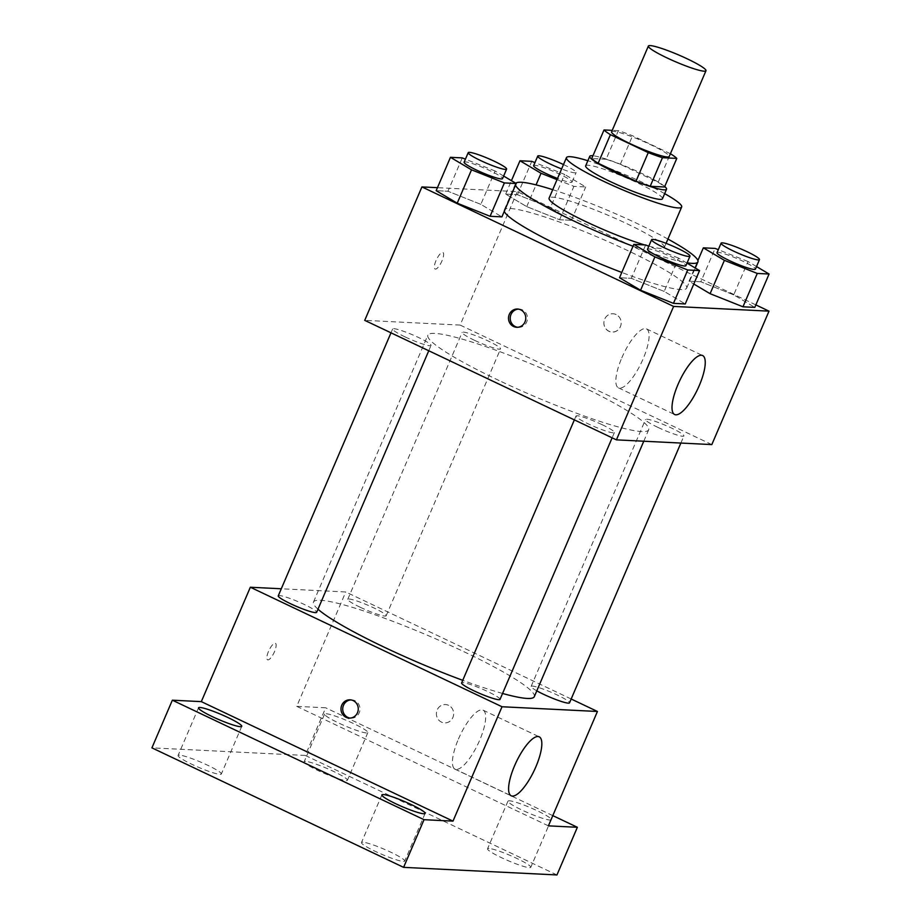 <?xml version="1.0" encoding="UTF-8"?>
<svg xmlns="http://www.w3.org/2000/svg" width="921" height="921" viewBox="0 0 921 921"><rect width="100%" height="100%" fill="white"/><g stroke="black" fill="none" stroke-linecap="round" stroke-linejoin="round"><path stroke-width="0.69" stroke-dasharray="4.61 3.45" d="M611.602 131.83A31.337 3.742 -156.8 0 1 641.879 140.74A31.337 3.742 -156.8 0 1 669.21 156.524M670.396 153.715L632.566 135.744A40.443 4.824 -156.8 0 0 618.359 130.667L606.11 159.264A40.443 4.824 -156.8 0 1 620.305 164.341L658.147 182.312L670.396 153.715A40.443 4.824 -156.8 0 1 670.407 153.715M618.359 130.667L612.235 130.356M606.11 159.264L591.766 158.55M658.147 182.312A40.443 4.824 -156.8 0 1 664.536 186.998M664.743 186.526A41.779 4.985 23.2 0 0 630.114 168.186A41.779 4.985 23.2 0 0 592.963 155.764M585.664 165.849A41.779 4.985 -156.8 0 1 588.105 165.239A41.779 4.985 -156.8 0 1 631.956 180.332A41.779 4.985 -156.8 0 1 662.464 198.763M620.305 164.341L632.566 135.744M664.663 193.64A62.674 7.483 23.2 0 0 587.863 160.726M648.833 246.126A62.674 7.483 23.2 0 0 664.306 247.507A62.674 7.483 23.2 0 0 618.544 219.843A62.674 7.483 23.2 0 0 552.773 197.209A62.674 7.483 23.2 0 0 549.1 198.13M644.608 244.917A62.674 7.483 23.2 0 0 647.854 245.849M515.806 183.279A99.226 11.846 23.2 0 0 515.495 183.728A99.226 11.846 23.2 0 0 515.518 185.086M633.026 246.241A99.226 11.846 23.2 0 0 687.135 262.807M667.921 239.057A99.226 11.846 23.2 0 0 552.715 189.68M504.282 211.3A99.226 11.846 -156.8 0 1 504.259 209.942A99.226 11.846 -156.8 0 1 510.073 208.48A99.226 11.846 -156.8 0 1 614.215 244.33A99.226 11.846 -156.8 0 1 686.675 288.123A99.226 11.846 -156.8 0 1 621.802 272.455M550.344 207.801L517.475 194.699L505.675 194.124L526.731 206.626L559.6 219.728L571.411 220.315L550.344 207.801L517.475 194.699L505.675 194.124L526.731 206.626L559.6 219.728L571.411 220.315L550.344 207.801L564.642 174.437L534.928 162.603M756.521 266.56L748.013 261.506L733.715 294.87L754.783 307.384L733.715 294.87L700.846 281.768L689.046 281.193L693.801 284.013L689.046 281.193L697.888 260.539M755.842 304.886L517.337 191.637L437.44 187.677M503.637 176.049L495.13 170.995L480.831 204.358L501.899 216.872L480.831 204.358L447.963 191.257L436.163 190.67L447.963 191.257L462.261 157.894M687.008 263.118L678.501 258.064L664.202 291.427L685.259 303.942L664.202 291.427L631.334 278.326L619.522 277.739L631.334 278.326L645.633 244.963M711.818 444.59L460.143 325.078L517.337 191.637M460.143 325.078L364.728 320.358M436.001 260.62A9.141 2.775 115.4 0 0 435.069 269.024A9.141 2.775 115.4 0 0 441.493 261.955A9.141 2.775 115.4 0 0 442.909 252.504A9.141 2.775 115.4 0 0 436.001 260.62M499.09 380.534A120.121 14.345 -156.8 0 1 427.874 335.152A120.121 14.345 -156.8 0 1 543.92 369.286A120.121 14.345 -156.8 0 1 648.683 429.796A120.121 14.345 -156.8 0 1 499.09 380.534M657.905 427.39A20.895 2.498 -156.8 0 1 645.517 419.504A20.895 2.498 -156.8 0 1 665.699 425.433A20.895 2.498 -156.8 0 1 683.912 435.955A20.895 2.498 -156.8 0 1 657.905 427.39M474.534 340.321A20.895 2.498 -156.8 0 1 462.146 332.435A20.895 2.498 -156.8 0 1 482.328 338.364A20.895 2.498 -156.8 0 1 500.552 348.886A20.895 2.498 -156.8 0 1 474.534 340.321M405.021 336.879A20.895 2.498 -156.8 0 1 392.634 328.981A20.895 2.498 -156.8 0 1 412.815 334.922A20.895 2.498 -156.8 0 1 431.028 345.444A20.895 2.498 -156.8 0 1 405.021 336.879M602.012 424.627A20.895 2.498 23.2 0 0 576.005 416.05A20.895 2.498 23.2 0 0 594.218 426.573A20.895 2.498 23.2 0 0 614.399 432.513A20.895 2.498 23.2 0 0 602.012 424.627M616.103 314.545A9.141 8.634 -87.2 0 0 603.911 322.454A9.141 8.634 -87.2 0 0 620.927 324.998A9.141 8.634 -87.2 0 0 612.983 313.75A9.141 8.634 -87.2 0 0 603.9 322.454A9.141 8.634 -87.2 0 0 620.927 324.998A9.141 8.634 -87.2 0 0 616.103 314.545M518.431 309.111A9.141 8.634 92.8 0 1 527.468 318.666A9.141 8.634 92.8 0 1 517.533 327.277M621.813 357.843A32.638 9.924 -64.6 0 1 646.461 328.878A32.638 9.924 -64.6 0 1 641.43 362.621A32.638 9.924 -64.6 0 1 618.463 387.856A32.638 9.924 -64.6 0 1 621.813 357.843M436.013 260.62A9.141 2.775 115.4 0 0 435.069 269.024A9.141 2.775 115.4 0 0 441.504 261.955A9.141 2.775 115.4 0 0 442.909 252.515A9.141 2.775 115.4 0 0 436.013 260.62M317.987 609.207A120.121 14.345 -156.8 0 1 313.485 602.035A120.121 14.345 -156.8 0 1 429.531 636.181A120.121 14.345 -156.8 0 1 534.295 696.679M502.555 693.455A120.121 14.345 -156.8 0 1 462.733 680.32M500.011 699.407A20.895 2.498 23.2 0 0 487.623 691.51A20.895 2.498 23.2 0 0 461.617 682.945M360.146 607.215A20.895 2.498 -156.8 0 1 347.758 599.318A20.895 2.498 -156.8 0 1 367.94 605.258A20.895 2.498 -156.8 0 1 386.164 615.781A20.895 2.498 -156.8 0 1 360.146 607.215M278.246 595.875A20.895 2.498 -156.8 0 1 298.427 601.816A20.895 2.498 -156.8 0 1 316.64 612.338M536.793 690.842A20.895 2.498 -156.8 0 1 531.129 686.387A20.895 2.498 -156.8 0 1 551.311 692.327A20.895 2.498 -156.8 0 1 569.523 702.85M571.17 699.004L345.755 591.973L281.285 588.772M556.952 874.95L305.265 755.439L325.689 707.788L296.723 706.349L345.755 591.973M305.265 755.439L151.919 747.852M268.506 651.412A9.141 2.775 115.4 0 0 267.574 659.816A9.141 2.775 115.4 0 0 273.998 652.759A9.141 2.775 115.4 0 0 275.414 643.307A9.141 2.775 115.4 0 0 268.506 651.412A9.141 2.775 115.4 0 0 267.574 659.827A9.141 2.775 115.4 0 0 274.009 652.759A9.141 2.775 115.4 0 0 275.414 643.307A9.141 2.775 115.4 0 0 268.518 651.423M548.409 825.861L296.723 706.349M448.608 705.336A9.141 8.634 -87.2 0 0 436.404 713.257A9.141 8.634 -87.2 0 0 453.431 715.801A9.141 8.634 -87.2 0 0 445.488 704.553A9.141 8.634 -87.2 0 0 436.404 713.257A9.141 8.634 -87.2 0 0 453.431 715.801A9.141 8.634 -87.2 0 0 448.608 705.336M350.936 699.914A9.141 8.634 92.8 0 1 359.973 709.469A9.141 8.634 92.8 0 1 350.038 718.081M458.405 739.114A32.638 9.924 -64.6 0 1 483.053 710.149A32.638 9.924 -64.6 0 1 478.022 743.892A32.638 9.924 -64.6 0 1 455.055 769.127A32.638 9.924 -64.6 0 1 458.405 739.114M366.454 732.943A23.52 2.809 -156.8 0 1 341.772 724.447A23.52 2.809 -156.8 0 1 324.595 714.063A23.52 2.809 -156.8 0 1 347.321 720.752A23.52 2.809 -156.8 0 1 367.836 732.598A23.52 2.809 -156.8 0 1 366.454 732.943M550.965 819.886A23.52 2.809 -156.8 0 1 549.825 820.012A23.52 2.809 -156.8 0 1 525.143 811.516A23.52 2.809 -156.8 0 1 507.966 801.132A23.52 2.809 -156.8 0 1 529.552 807.326A23.52 2.809 -156.8 0 1 551.207 819.345M552.796 815.626L325.689 707.788M488.913 848.448A23.52 2.809 23.2 0 0 487.543 848.794A23.52 2.809 23.2 0 0 504.72 859.166A23.52 2.809 23.2 0 0 529.402 867.663A23.52 2.809 23.2 0 0 530.784 867.317A23.52 2.809 23.2 0 0 513.607 856.944A23.52 2.809 23.2 0 0 488.913 848.448M362.839 842.197A23.52 2.809 23.2 0 0 361.458 842.542A23.52 2.809 23.2 0 0 378.635 852.927A23.52 2.809 23.2 0 0 403.329 861.423A23.52 2.809 23.2 0 0 404.699 861.077A23.52 2.809 23.2 0 0 387.522 850.693A23.52 2.809 23.2 0 0 362.839 842.197M179.468 755.128A23.52 2.809 23.2 0 0 178.087 755.473A23.52 2.809 23.2 0 0 195.264 765.858A23.52 2.809 23.2 0 0 219.958 774.354A23.52 2.809 23.2 0 0 221.328 774.008A23.52 2.809 23.2 0 0 204.151 763.624A23.52 2.809 23.2 0 0 179.468 755.128M305.553 761.379A23.52 2.809 23.2 0 0 304.172 761.725A23.52 2.809 23.2 0 0 321.348 772.097A23.52 2.809 23.2 0 0 346.031 780.594A23.52 2.809 23.2 0 0 347.413 780.248A23.52 2.809 23.2 0 0 330.236 769.875A23.52 2.809 23.2 0 0 305.553 761.379M678.501 258.064L648.787 246.229M647.498 249.246A20.895 2.498 -156.8 0 1 667.679 255.186A20.895 2.498 -156.8 0 1 685.892 265.709M664.202 291.427L631.334 278.326M748.013 261.506L718.299 249.672M717.01 252.699A20.895 2.498 -156.8 0 1 737.191 258.628A20.895 2.498 -156.8 0 1 755.404 269.151M733.715 294.87L700.846 281.768L715.145 248.417M700.846 281.768L689.046 281.193M495.13 170.995L465.416 159.16M464.126 162.177A20.895 2.498 -156.8 0 1 484.308 168.117A20.895 2.498 -156.8 0 1 502.521 178.639M480.831 204.358L447.963 191.257M557.021 179.641L573.898 186.364L585.71 186.951L564.642 174.437M533.639 165.63A20.895 2.498 -156.8 0 1 553.82 171.559A20.895 2.498 -156.8 0 1 572.045 182.082A20.895 2.498 -156.8 0 1 557.527 178.455M517.475 194.699L531.774 161.348M505.675 194.124L511.431 180.677M526.731 206.626L536.057 184.891M559.6 219.728L573.898 186.364M571.411 220.315L585.71 186.951M563.491 164.548A20.895 2.498 -156.8 0 1 576.12 172.549A20.895 2.498 -156.8 0 1 561.614 168.923M664.306 247.507L666.09 243.34M686.675 288.123L695.274 268.034M504.259 209.942L515.495 183.728M519.294 309.111L517.579 309.03M518.385 327.369L516.669 327.277M618.463 387.856L674.633 414.519M646.461 328.878L702.631 355.552M643.779 441.217L648.683 429.796M313.485 602.035L427.874 335.152M576.005 416.05L574.359 419.895M614.399 432.513L612.12 437.832M386.164 615.781L500.552 348.886M347.758 599.318L462.146 332.435M428.76 350.763L431.028 345.444M390.988 332.826L392.634 328.981M680.872 443.059L683.912 435.955M531.129 686.387L645.517 419.504M351.799 699.914L350.072 699.822M350.889 718.161L349.174 718.081M455.055 769.127L511.213 795.79M483.053 710.149L539.211 736.823M324.595 714.063L304.172 761.725M367.836 732.598L347.413 780.248M198.522 707.812L178.087 755.473M241.763 726.347L221.328 774.008M381.893 794.881L361.458 842.542M425.122 813.416L404.699 861.077M507.966 801.132L487.543 848.794M551.207 819.667L530.784 867.317M572.045 182.082L576.12 172.549"/><path stroke-width="1.38" d="M666.954 57.885A31.337 3.742 -156.8 0 1 648.372 46.05A31.337 3.742 -156.8 0 1 678.65 54.961A31.337 3.742 -156.8 0 1 705.97 70.733A31.337 3.742 -156.8 0 1 666.954 57.885M705.97 70.733L669.21 156.524A31.337 3.742 -156.8 0 1 630.183 143.676A31.337 3.742 -156.8 0 1 611.602 131.83L648.372 46.05M676.797 158.4L664.536 186.998L650.191 186.295L662.452 157.698L676.797 158.4A40.443 4.824 -156.8 0 0 670.407 153.715M612.235 130.356L604.026 129.953A40.443 4.824 -156.8 0 0 610.416 134.65L648.246 152.61A40.443 4.824 -156.8 0 0 662.452 157.698M610.416 134.65L598.155 163.247A40.443 4.824 -156.8 0 1 591.766 158.55L604.026 129.953M598.155 163.247L635.997 181.207L648.246 152.61M650.191 186.295A40.443 4.824 -156.8 0 1 635.997 181.207M592.963 155.764A41.779 4.985 23.2 0 0 592.191 155.707A41.779 4.985 23.2 0 0 589.751 156.317A41.779 4.985 23.2 0 0 626.188 177.362A41.779 4.985 23.2 0 0 666.551 189.231A41.779 4.985 23.2 0 0 664.743 186.526M666.551 189.231L662.464 198.763A41.779 4.985 -156.8 0 1 610.439 181.633A41.779 4.985 -156.8 0 1 585.664 165.849L589.751 156.317M587.863 160.726A62.674 7.483 23.2 0 0 570.134 156.697A62.674 7.483 23.2 0 0 566.461 157.618A62.674 7.483 23.2 0 0 621.122 189.185A62.674 7.483 23.2 0 0 681.667 206.995A62.674 7.483 23.2 0 0 664.663 193.64M566.461 157.618L549.1 198.13A62.674 7.483 23.2 0 0 581.485 219.509A62.674 7.483 23.2 0 0 644.608 244.917M647.854 245.849A62.674 7.483 23.2 0 0 648.833 246.126M552.715 189.68A99.226 11.846 23.2 0 0 521.309 182.266A99.226 11.846 23.2 0 0 515.806 183.279M515.518 185.086A99.226 11.846 23.2 0 0 633.026 246.241M687.135 262.807A99.226 11.846 23.2 0 0 697.911 261.909A99.226 11.846 23.2 0 0 667.921 239.057M621.802 272.455A99.226 11.846 -156.8 0 1 563.099 247.427A99.226 11.846 -156.8 0 1 504.282 211.3M718.299 249.672L715.145 248.417L703.345 247.83L724.401 260.344L710.103 293.695L693.801 284.013L710.103 293.695L742.971 306.797L754.783 307.384L769.081 274.021L756.521 266.56M437.44 187.677L421.922 186.917L673.608 306.417L769.012 311.148L755.842 304.886M465.416 159.16L462.261 157.894L450.461 157.318L436.163 190.67L457.219 203.184L490.087 216.285L501.899 216.872L516.197 183.509L503.637 176.049M648.787 246.229L645.633 244.963L633.821 244.387L619.522 277.739L640.59 290.253L673.458 303.354L685.259 303.942L699.557 270.578L687.008 263.118M769.012 311.148L711.818 444.59L616.414 439.858L364.728 320.358L421.922 186.917M616.414 439.858L673.608 306.417M677.983 384.506A32.638 9.924 -64.6 0 1 702.631 355.552A32.638 9.924 -64.6 0 1 697.588 389.295A32.638 9.924 -64.6 0 1 674.633 414.519A32.638 9.924 -64.6 0 1 677.983 384.506M513.55 326.495A9.141 8.634 92.8 0 1 517.579 309.03A9.141 8.634 92.8 0 1 525.753 318.585A9.141 8.634 92.8 0 1 513.55 326.495M517.533 327.277A9.141 8.634 92.8 0 1 518.431 309.111M462.733 680.32A120.121 14.345 -156.8 0 1 384.702 647.417A120.121 14.345 -156.8 0 1 317.987 609.207M643.779 441.217L534.295 696.679A120.121 14.345 -156.8 0 1 502.555 693.455M574.359 419.895L461.617 682.945A20.895 2.498 23.2 0 0 479.829 693.467A20.895 2.498 23.2 0 0 500.011 699.407L612.12 437.832M428.76 350.763L316.64 612.338A20.895 2.498 -156.8 0 1 290.633 603.762A20.895 2.498 -156.8 0 1 278.246 595.875L390.988 332.826M680.872 443.059L569.523 702.85A20.895 2.498 -156.8 0 1 543.517 694.273A20.895 2.498 -156.8 0 1 536.793 690.842M281.285 588.772L250.339 587.241L502.026 706.752L597.43 711.473L571.17 699.004M424.028 819.69L403.605 867.352L151.919 747.852L172.354 700.19L424.028 819.69L452.994 821.129L502.026 706.752M250.339 587.241L201.319 701.629L172.354 700.19M403.605 867.352L556.952 874.95L577.375 827.288L552.796 815.626M597.43 711.473L548.409 825.861L577.375 827.288M514.563 765.777A32.638 9.924 -64.6 0 1 539.211 736.823A32.638 9.924 -64.6 0 1 534.18 770.555A32.638 9.924 -64.6 0 1 511.213 795.79A32.638 9.924 -64.6 0 1 514.563 765.777M201.319 701.629L452.994 821.129M346.054 717.298A9.141 8.634 92.8 0 1 350.072 699.822A9.141 8.634 92.8 0 1 358.257 709.377A9.141 8.634 92.8 0 1 346.054 717.298M350.038 718.081A9.141 8.634 92.8 0 1 350.936 699.914M240.381 726.692A23.52 2.809 -156.8 0 1 215.698 718.196A23.52 2.809 -156.8 0 1 198.522 707.812A23.52 2.809 -156.8 0 1 221.247 714.5A23.52 2.809 -156.8 0 1 241.763 726.347A23.52 2.809 -156.8 0 1 240.381 726.692M423.752 813.761A23.52 2.809 -156.8 0 1 399.058 805.265A23.52 2.809 -156.8 0 1 381.893 794.881A23.52 2.809 -156.8 0 1 404.618 801.569A23.52 2.809 -156.8 0 1 425.122 813.416A23.52 2.809 -156.8 0 1 423.752 813.761M633.821 244.387L654.889 256.89L687.757 269.991L699.557 270.578M689.979 256.176L685.892 265.709A20.895 2.498 -156.8 0 1 659.873 257.143A20.895 2.498 -156.8 0 1 647.498 249.246L651.584 239.713A20.895 2.498 -156.8 0 1 671.766 245.654A20.895 2.498 -156.8 0 1 689.979 256.176A20.895 2.498 -156.8 0 1 663.96 247.611A20.895 2.498 -156.8 0 1 651.584 239.713M619.522 277.739L640.59 290.253L654.889 256.89M640.59 290.253L673.458 303.354L687.757 269.991M673.458 303.354L685.259 303.942M724.401 260.344L757.269 273.433L769.081 274.021M759.491 259.618L755.404 269.151A20.895 2.498 -156.8 0 1 729.397 260.585A20.895 2.498 -156.8 0 1 717.01 252.699L721.097 243.167A20.895 2.498 -156.8 0 1 741.278 249.096A20.895 2.498 -156.8 0 1 759.491 259.618A20.895 2.498 -156.8 0 1 733.484 251.053A20.895 2.498 -156.8 0 1 721.097 243.167M697.888 260.539L703.345 247.83M710.103 293.695L742.971 306.797L757.269 273.433M742.971 306.797L754.783 307.384M450.461 157.318L471.517 169.821L504.386 182.922L516.197 183.509M506.608 169.107L502.521 178.639A20.895 2.498 -156.8 0 1 476.514 170.074A20.895 2.498 -156.8 0 1 464.126 162.177L468.213 152.644A20.895 2.498 -156.8 0 1 488.395 158.585A20.895 2.498 -156.8 0 1 506.608 169.107A20.895 2.498 -156.8 0 1 480.589 160.542A20.895 2.498 -156.8 0 1 468.213 152.644M436.163 190.67L457.219 203.184L471.517 169.821M457.219 203.184L490.087 216.285L504.386 182.922M490.087 216.285L501.899 216.872M534.928 162.603L531.774 161.348L519.974 160.761L541.03 173.275L557.021 179.641M557.527 178.455A20.895 2.498 -156.8 0 1 546.026 173.516A20.895 2.498 -156.8 0 1 533.639 165.63L537.726 156.098A20.895 2.498 -156.8 0 1 563.491 164.548M511.431 180.677L519.974 160.761M536.057 184.891L541.03 173.275M561.614 168.923A20.895 2.498 -156.8 0 1 550.113 163.984A20.895 2.498 -156.8 0 1 537.726 156.098M666.09 243.34L681.667 206.995M695.274 268.034L697.911 261.909"/></g></svg>
